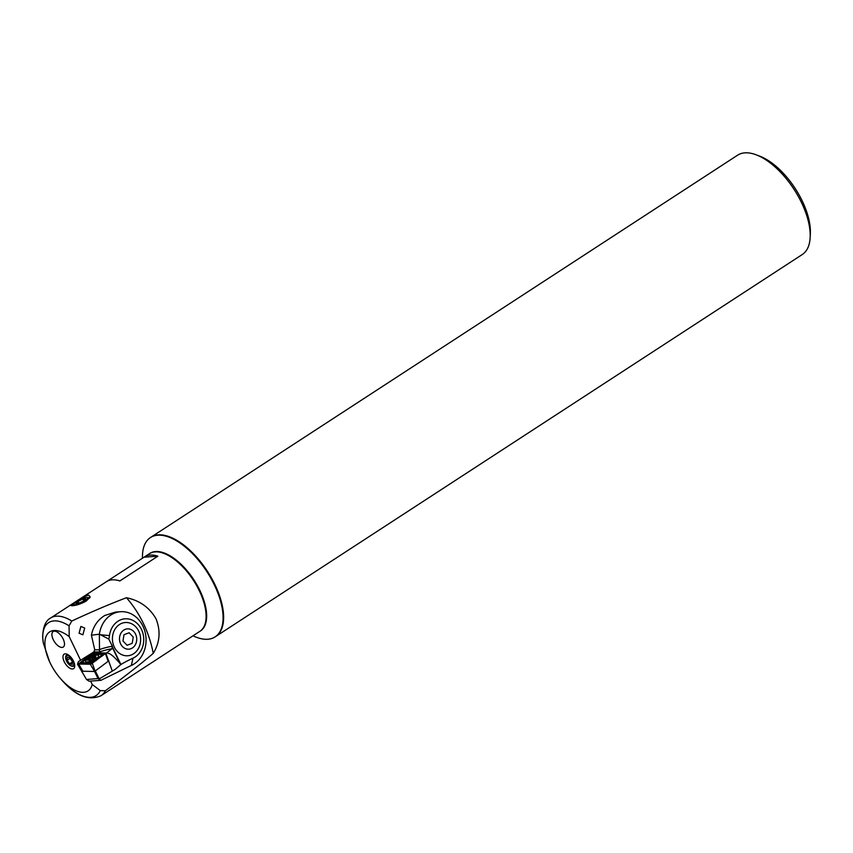 <?xml version="1.0" encoding="UTF-8"?>
<svg xmlns="http://www.w3.org/2000/svg" width="853" height="853" viewBox="0 0 853 853"><rect width="100%" height="100%" fill="white"/><g stroke="black" fill="none" stroke-linecap="round" stroke-linejoin="round"><path stroke-width="1.28" d="M150.693 537.39A59.262 28.703 56.9 0 1 150.97 537.209A59.262 28.703 56.9 0 1 214.892 584.561A59.262 28.703 56.9 0 1 215.649 636.541A59.262 28.703 56.9 0 1 215.372 636.711M737.557 155.214A59.262 28.703 56.9 0 1 756.28 154.851A59.262 28.703 56.9 0 1 801.489 202.566A59.262 28.703 56.9 0 1 810.147 237.571A59.262 28.703 56.9 0 1 802.246 254.546L215.649 636.541A59.262 28.703 56.9 0 0 200.999 562.34A59.262 28.703 56.9 0 0 150.97 537.209L737.557 155.214M756.28 154.851L759.852 156.206A55.562 26.912 56.9 0 1 802.225 200.945A55.562 26.912 56.9 0 1 810.35 233.765L810.147 237.571M72.494 668.997A8.637 4.18 -123.1 0 0 74.424 667.536A8.637 4.18 -123.1 0 0 72.345 659.134A8.637 4.18 -123.1 0 0 65.5 653.824A8.637 4.18 -123.1 0 0 65.191 653.835A8.637 4.18 -123.1 0 0 64.242 661.747A8.637 4.18 -123.1 0 0 72.494 668.997M80.875 626.454L84.703 628.032L82.89 634.813L79.062 633.235L80.875 626.454M75.64 601.781C80.449 598.369 84.799 596.151 88.659 595.127L90.237 596.983L86.313 601.002C81.216 603.817 76.567 605.395 72.366 605.737L71.162 605.683L75.64 601.781M80.566 660.222L69.21 636.637L69.05 625.803L71.812 621.027C91.74 611.74 109.962 603.967 126.468 597.729C139.721 600.512 149.584 607.56 156.056 618.883C160.822 630.985 159.884 642.48 153.252 653.387C139.391 665.116 123.429 677.57 105.367 690.749L100.249 690.621L92.22 684.447L90.599 681.078M126.468 597.729A116.68 106.252 -85 0 1 143.411 623.458A116.68 106.252 -85 0 1 153.252 653.387M194.559 634.781A46.297 22.423 -123.1 0 0 194.996 634.515L199.89 631.327A46.297 22.423 -123.1 0 0 206.063 618.073A46.297 22.423 -123.1 0 0 163.979 553.448A46.297 22.423 -123.1 0 0 155.054 551.891A46.297 22.423 -123.1 0 0 149.35 553.736L144.466 556.913A46.297 22.423 -123.1 0 0 144.04 557.201L106.881 581.405M69.21 636.637A35.186 17.039 -123.1 0 0 53.974 630.527A35.186 17.039 -123.1 0 0 49.687 661.949A35.186 17.039 -123.1 0 0 60.606 678.711A35.186 17.039 -123.1 0 0 83.711 692.305A35.186 17.039 -123.1 0 0 92.22 684.447M71.812 621.027A46.297 22.423 -123.1 0 0 56.341 616.175A46.297 22.423 -123.1 0 0 50.626 618.02C45.646 620.611 42.981 626.934 42.65 636.999L43.332 643.162L49.687 661.949M53.27 639.665A9.255 4.489 -123.1 0 0 63.25 647.064A9.255 4.489 -123.1 0 0 63.133 638.94A9.255 4.489 -123.1 0 0 53.153 631.54A9.255 4.489 -123.1 0 0 53.27 639.665A9.255 4.489 -123.1 0 0 63.25 647.064A9.255 4.489 -123.1 0 0 63.133 638.94A9.255 4.489 -123.1 0 0 53.153 631.54A9.255 4.489 -123.1 0 0 53.27 639.665M144.466 556.913A46.297 22.423 -123.1 0 1 150.171 555.068A46.297 22.423 -123.1 0 1 157.858 556.188L119.846 580.946A46.297 22.423 -123.1 0 0 112.148 579.827A46.297 22.423 -123.1 0 0 106.444 581.671L50.626 618.02M60.606 678.711L62.184 680.513C75.97 696.112 88.957 701.145 101.166 695.621L156.973 659.273A46.297 22.423 -123.1 0 0 157.4 658.985L195.422 634.227A46.297 22.423 -123.1 0 1 194.996 634.515M206.085 617.689A45.561 22.061 -123.1 0 0 206.106 617.305A45.561 22.061 -123.1 0 0 164.693 553.714A45.561 22.061 -123.1 0 0 164.33 553.586M157.858 556.188L144.04 557.201M70.682 658.974A3.785 1.834 -123.1 0 0 71.343 660.115A3.785 1.834 -123.1 0 0 72.185 661.118M69.861 657.812L72.377 661.374L72.249 664.402L69.615 663.847L67.099 660.275L67.227 657.258L69.861 657.812M72.345 662.067L69.615 663.847M72.366 661.565L70.095 658.335L67.099 660.275M76.951 601.365A7.613 1.717 -25.7 0 0 74.286 603.561A7.613 1.717 -25.7 0 0 76.759 604.542A7.613 1.717 -25.7 0 0 84.778 600.96A7.613 1.717 -25.7 0 0 86.846 597.516A7.613 1.717 -25.7 0 0 76.951 601.365M74.286 603.561L73.262 604.916A9.255 2.09 -25.7 0 0 72.878 605.683M76.034 603.444L78.775 603.306L83.615 601.024L85.695 598.881L82.944 599.019L78.113 601.301L76.034 603.444M89.64 598.049A9.255 2.09 -25.7 0 0 89.608 597.985A9.255 2.09 -25.7 0 0 88.541 597.569L86.846 597.516M79.02 603.188L78.113 601.301M83.807 600.811L82.944 599.019M133.74 631.487A10.183 8.615 85.8 0 0 121.584 632.18A10.183 8.615 85.8 0 0 122.469 646.553A10.183 8.615 85.8 0 0 134.625 645.87A10.183 8.615 85.8 0 0 133.74 631.487M133.228 637.074L132.204 643.333L127.076 645.284L122.971 640.976L123.994 634.707L129.123 632.755L133.228 637.074M96.517 652.876A3.892 1.045 -24.2 0 0 96.506 652.662A3.892 1.045 -24.2 0 0 93.478 652.908A3.892 1.045 155.8 0 1 96.506 652.662A3.892 1.045 155.8 0 1 96.517 652.876M92.156 653.473A3.892 1.045 -24.2 0 0 90.802 654.23A3.892 1.045 -24.2 0 0 89.437 655.499A3.892 1.045 155.8 0 1 92.156 653.473M131.362 665.425L132.972 658.196A20.376 17.22 85.8 0 0 135.126 657.023A20.376 17.22 85.8 0 0 141.459 629.407A20.376 17.22 85.8 0 0 117.917 621.251A20.376 17.22 85.8 0 0 109.483 635.613A22.221 18.787 -94.2 0 1 108.789 639.057L99.385 634.205A27.776 23.479 85.8 0 1 110.837 615.045A27.776 23.479 85.8 0 1 120.55 611.718A27.776 23.479 85.8 0 1 144.999 631.753A27.776 23.479 85.8 0 1 134.316 663.815A27.776 23.479 85.8 0 1 131.362 665.425L100.899 680.321L98.052 678.561L94.566 671.471L108.203 661.256M108.832 660.755L108.246 661.203L106.092 653.345L106.785 652.833L109.728 653.793C112.436 655.339 115.901 658.633 120.134 663.666L120.934 664.476L115.198 669.392L99.225 678.903L95.365 671.066M119.484 624.503A16.665 14.085 -94.2 0 1 125.306 622.519A16.665 14.085 -94.2 0 1 139.977 634.536A16.665 14.085 -94.2 0 1 133.569 653.771A16.665 14.085 -94.2 0 1 127.737 655.765A16.665 14.085 -94.2 0 1 113.065 643.738A16.665 14.085 -94.2 0 1 119.484 624.503A16.665 14.085 85.8 0 0 113.065 643.738A16.665 14.085 85.8 0 0 127.737 655.765A16.665 14.085 85.8 0 0 133.569 653.771A16.665 14.085 85.8 0 0 139.977 634.536A16.665 14.085 85.8 0 0 125.306 622.519A16.665 14.085 85.8 0 0 119.484 624.503M120.55 611.718L115.443 612.091L104.748 615.493C97.615 619.939 93.169 626.507 91.399 635.197L99.385 634.205L99.492 651.98L93.873 651.905L94.747 649.794L91.399 635.197M99.812 649.432A33.342 8.988 155.8 0 1 112.361 646.254L108.789 639.057M112.361 646.254L111.988 648.738L106.785 652.833M132.972 658.196A148.166 125.242 85.8 0 0 120.934 664.476M100.899 680.321L89.064 681.195L86.516 679.489L77.495 664.21L78.465 664.22L80.075 666.651M86.516 679.489L98.052 678.561M82.453 671.14L81.334 668.731M112.308 671.076L105.868 653.345M77.495 664.21L78.487 661.576L93.873 651.905M105.239 653.537L91.228 664.029M91.154 663.869L79.254 663.719M86.889 661.949A7.133 1.919 -24.2 0 0 94.576 659.476A7.133 1.919 -24.2 0 0 98.628 655.626A7.133 1.919 -24.2 0 0 97.349 655.136A7.133 1.919 -24.2 0 0 89.661 657.61A7.133 1.919 -24.2 0 0 85.609 661.459A7.133 1.919 -24.2 0 0 86.889 661.949M100.718 655.861A3.7 1.002 -24.2 0 0 100.974 654.379A3.7 1.002 -24.2 0 0 100.942 654.379L95.205 654.304A3.7 1.002 -24.2 0 0 89.992 656.352L83.519 661.224A3.7 1.002 -24.2 0 0 82.858 661.832A3.7 1.002 -24.2 0 0 83.295 662.717L89.032 662.792A3.7 1.002 -24.2 0 0 94.246 660.734L102.616 654.933L101.017 654.379M105.431 653.59L105.516 652.993L93.947 652.844L91.868 653.665L78.455 664.007L90.29 664.242L105.431 653.59L108.182 661.416M82.933 671.236L94.555 671.471L90.29 664.242M78.7 664.103L82.986 671.332M80.001 664.124L81.696 661.533L88.168 656.661L97.285 653.067L103.01 653.142L104.962 654.07M82.858 661.832L82.016 663.048L91.815 663.25L94.246 660.734M88.765 659.614L91.164 659.795L95.152 657.087L90.301 658.239L88.765 659.614L89.938 660.105M90.301 658.239L90.109 658.974M90.098 660.211A4.073 1.098 -24.2 0 0 95.28 657.738A4.073 1.098 -24.2 0 0 94.193 656.533A4.073 1.098 -24.2 0 0 92.455 657.055A4.073 1.098 -24.2 0 0 90.951 657.727A4.073 1.098 -24.2 0 0 88.424 659.742A4.073 1.098 -24.2 0 0 90.098 660.211M95.109 657.535L94.395 656.725M95.141 657.77A3.892 1.045 -24.2 0 0 94.097 656.618A3.892 1.045 -24.2 0 0 89.149 658.974A3.892 1.045 -24.2 0 0 90.194 660.126A3.892 1.045 -24.2 0 0 95.141 657.77M149.627 553.554A46.297 22.423 56.9 0 1 188.982 573.013A46.297 22.423 56.9 0 1 200.156 631.145M142.483 558.214A59.262 28.703 56.9 0 1 150.427 537.561A59.262 28.703 56.9 0 1 200.455 562.692A59.262 28.703 56.9 0 1 215.105 636.892A59.262 28.703 56.9 0 1 193.002 635.794M69.05 625.803A43.524 21.08 -123.1 0 0 53.984 620.909A43.524 21.08 -123.1 0 0 43.332 643.162M62.184 680.513A43.524 21.08 -123.1 0 0 90.759 697.317A43.524 21.08 -123.1 0 0 100.249 690.621M101.166 695.621A46.297 22.423 -123.1 0 0 105.367 690.749M65.67 657.087A6.483 3.135 56.9 0 1 66.545 655.179A6.483 3.135 56.9 0 1 68.773 655.211M74.488 663.986A6.483 3.135 56.9 0 1 74.478 664.135A6.483 3.135 56.9 0 1 73.614 666.044A6.483 3.135 56.9 0 1 71.343 665.99M73.827 664.103A6.024 2.911 -123.1 0 0 69.903 656.671A6.024 2.911 -123.1 0 0 65.649 657.556A6.024 2.911 -123.1 0 0 69.573 664.988A6.024 2.911 -123.1 0 0 73.827 664.103M100.921 634.781L109.483 635.613M94.747 649.794L99.876 649.858M120.849 664.402L112.575 647.203M111.988 648.738A31.486 8.498 -24.2 0 0 99.492 651.98M120.134 663.666L112.5 647.822M95.109 671.258L92.369 663.421M79.787 663.975L78.807 663.506M93.947 652.844L93.201 654.304L91.868 653.665M105.079 653.856L105.516 652.993M96.154 660.617L94.406 660.819L100.878 655.946A2.591 1.61 53 0 0 102.072 656.117M87.187 664.21A2.591 2.154 90.7 0 0 88.936 662.973L89.032 662.792M81.302 664.135L83.295 662.717M100.974 654.379L101.155 654.379A2.591 2.154 90.7 0 0 103.01 653.142M95.376 654.304L97.285 653.067M89.362 656.831A2.591 1.61 53 0 1 88.168 656.661M83.434 661.342L81.696 661.533M164.693 553.714L163.979 553.448M206.106 617.305L206.063 618.073M67.622 654.475L65.521 657.322C67.163 663.623 69.861 666.534 73.614 666.044L74.691 665.34M108.278 661.288L105.793 653.099M82.912 671.3L78.455 664.007M82.634 662.099L83.242 661.533M94.832 656.362A14.821 14.821 0 0 0 92.455 657.055M90.951 657.727A14.821 14.821 0 0 0 87.443 660.243M215.105 636.892L215.649 636.541M150.427 537.561L150.97 537.209"/></g></svg>
